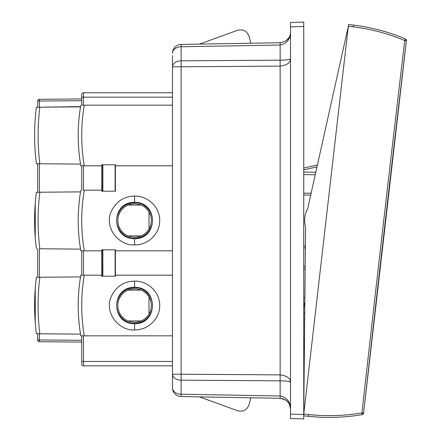 <?xml version="1.0" encoding="UTF-8"?>
<svg xmlns="http://www.w3.org/2000/svg" width="441" height="441" viewBox="0 0 441 441"><rect width="100%" height="100%" fill="white"/><g stroke="black" fill="none" stroke-linecap="round" stroke-linejoin="round"><path stroke-width="0.66" d="M348.329 26.223L303.755 414.033L305.569 227.275C303.805 220.737 304.522 214.486 307.724 208.521L348.329 26.223L353.28 26.835C371.057 29.051 388.212 33.615 404.744 40.528L405.389 38.891C388.714 31.917 371.41 27.314 353.478 25.082L348.71 24.492L348.329 26.223M303.739 22.05L303.739 26.454L303.739 22.05L290.525 22.513L290.525 418.487L303.739 418.95L303.739 415.802L308.513 416.31L303.739 415.802L303.755 414.033L308.717 414.557L308.513 416.31C326.489 418.206 344.382 417.649 362.204 414.639L361.951 412.897L362.204 414.639L363.599 413.085C363.842 413.327 363.378 413.845 362.204 414.639L362.204 414.639M290.525 26.912L303.739 26.454L303.744 415.135M348.71 24.492L353.478 25.082C371.41 27.32 388.714 31.923 405.389 38.891L404.744 40.528L406.393 40.721C391.465 166.494 377.441 288.596 363.599 413.085L363.588 413.178M406.398 40.181L406.393 40.721C406.69 40.539 406.354 39.927 405.389 38.891L406.404 40.633L365.054 400.13M405.312 40.594L404.744 40.528C389.838 166.301 375.809 288.414 361.951 412.897L363.599 413.085L361.951 412.897C344.283 415.885 326.538 416.436 308.717 414.557M362.822 414.402L363.384 413.807M303.64 307.305L304.847 301.881M303.739 298.248L304.885 297.548M303.739 314.069L304.725 314.268M304.814 305.304L304.119 305.155L303.739 306.848M317.415 165.006L303.739 168.021M304.626 324.356L303.739 324.174L304.626 324.356M115.399 275.206L115.404 249.815L101.772 249.799L102.058 250.086L102.058 275.934L101.772 276.22L115.404 276.204L115.399 275.206L172.47 275.206L172.47 374.216L172.47 55.748M290.454 407.418L290.525 408.857C290.354 402.953 286.893 399.425 280.134 398.284L181.124 396.558A8.809 8.809 0 0 1 172.47 387.749A8.809 8.809 0 0 0 181.124 396.558L181.124 394.232A8.809 6.488 180 0 1 172.47 387.749L172.47 374.216L181.124 374.216L181.124 66.784L172.47 66.784A8.809 5.965 180 0 1 181.124 60.825L181.124 46.768A8.809 6.488 180 0 0 172.47 53.251L172.47 53.251A8.809 8.809 0 0 1 181.124 44.442L280.134 42.716C286.893 41.57 290.354 38.047 290.525 32.143L290.294 34.337M172.47 62.798L172.47 97.158L83.487 97.158L83.487 92.753L172.47 92.753L83.487 92.753A1.764 1.764 0 0 0 81.723 94.512A1.764 1.764 0 0 1 83.487 92.753L172.47 92.753L83.487 92.753M102.869 276.215L102.869 249.799M102.869 191.201L102.869 164.785M303.739 268.955L305.166 268.933M315.8 172.255L303.739 172.045M303.739 418.95L303.739 414.546L290.525 414.088M250.879 397.776L249.022 404.711C246.932 410.058 243.096 412.054 237.495 410.709L199.492 396.878L237.429 410.687M250.879 43.224L249.022 36.289C246.932 30.942 243.096 28.946 237.495 30.291L199.492 44.122L237.429 30.313M288.998 37.612L285.911 40.875M289.219 403.763L290.525 408.857C290.354 401.718 286.893 397.424 280.134 395.979L181.124 394.232L181.124 374.216L280.134 374.889L280.134 380.831C286.893 380.969 290.354 381.437 290.525 382.231C290.354 378.18 286.893 375.732 280.134 374.889L280.134 66.111C286.893 65.268 290.354 62.82 290.525 58.769L290.525 58.78M290.525 382.22L288.861 381.465M172.47 374.216A8.809 5.965 180 0 0 181.124 380.175L280.134 380.831L280.134 398.284L285.911 400.125M172.47 53.251A8.809 8.809 0 0 1 181.124 44.442L181.124 46.768L280.134 45.021L280.134 60.169C286.893 60.031 290.354 59.563 290.525 58.769M280.134 42.716L280.134 45.021C286.893 43.571 290.354 39.282 290.525 32.143L290.305 34.277M117.846 220.5A16.741 16.741 0 0 0 134.582 237.241A16.741 16.741 0 0 0 151.324 220.5A16.741 16.741 0 0 0 134.582 203.759A16.741 16.741 0 0 0 117.846 220.5M148.992 229.022L148.992 211.978M144.003 291.677A16.741 16.741 0 0 1 148.424 314.935A16.741 16.741 0 0 1 125.167 319.356A16.741 16.741 0 0 1 120.746 296.104A16.741 16.741 0 0 1 144.003 291.677M148.992 314.042L148.992 296.997M102.058 275.934L102.869 275.934M115.404 249.815L115.123 250.097L115.123 275.923L115.404 276.204M102.058 250.086L102.869 250.086M115.123 165.077L115.123 190.903L115.404 191.185L115.404 164.796L115.123 165.077M115.404 164.796L101.772 164.78L102.869 165.066M102.058 165.066L102.058 190.914L102.869 190.914M134.582 202.662C126.093 203.147 120.399 207.38 117.493 215.373C113.778 226.272 123.083 238.768 134.582 238.338C143.071 237.853 148.771 233.62 151.671 225.627C155.386 214.728 146.081 202.232 134.582 202.662M134.582 287.675C126.093 288.16 120.399 292.4 117.493 300.393C113.778 311.291 123.083 323.788 134.582 323.358C143.071 322.873 148.771 318.634 151.671 310.646C155.386 299.748 146.081 287.251 134.582 287.675L134.582 287.295C110.719 287.036 110.702 323.997 134.582 323.744C158.418 323.953 158.424 287.085 134.582 287.295L134.588 281.121C123.783 281.292 115.911 286.611 110.967 297.074C104.258 313.617 119.494 331.086 134.588 329.918C146.842 330.37 159.846 319.813 159.714 305.519C159.846 291.225 146.842 280.663 134.588 281.121M101.772 164.78L101.777 165.799L84.264 165.799C80.885 145.585 80.885 125.376 84.264 105.167L172.47 105.167L172.47 97.158M80.576 106.617L39.42 107.218L39.42 99.286L81.723 98.922L39.42 99.286A1.764 1.764 180 0 0 37.672 101.05L37.672 107.235L37.672 101.05L81.723 100.68L81.723 94.512L81.723 105.167L172.47 105.167L172.47 275.206L115.366 275.206M172.47 335.833L84.264 335.833C80.885 315.624 80.885 295.415 84.264 275.206L101.805 275.206L101.772 249.799M101.777 275.206L101.772 276.22M101.805 250.813L84.264 250.813C80.885 230.604 80.885 210.396 84.264 190.187L101.777 190.187L101.772 191.201L102.058 190.914M101.805 165.799L101.805 190.187L83.487 190.187L83.487 165.799L80.824 165.799L80.538 164.107C77.429 145.023 77.429 125.939 80.538 106.86L36.405 107.246C33.99 126.071 33.99 144.896 36.405 163.721C33.99 144.896 33.99 126.071 36.405 107.246L39.839 107.213C37.502 126.06 37.502 144.902 39.839 163.749L80.538 164.107L39.42 163.743L39.42 192.237L80.538 191.879L36.405 192.265C33.99 211.09 33.99 229.915 36.405 248.741L36.035 246.045M101.772 191.201L115.404 191.185M134.582 202.276C110.719 202.017 110.702 238.983 134.582 238.724C158.418 238.939 158.424 202.066 134.582 202.276L134.588 196.102C123.783 196.273 115.911 201.592 110.967 212.055C104.258 228.598 119.494 246.067 134.588 244.898C146.842 245.356 159.846 234.799 159.714 220.5C159.846 206.206 146.842 195.644 134.588 196.102M81.723 105.167L84.264 105.167M115.399 165.799L172.47 165.799M115.399 250.813L172.47 250.813M172.47 361.466L83.487 361.466L83.487 335.833L81.723 335.833L84.264 335.833L80.824 335.833C77.335 315.624 77.335 295.415 80.824 275.206L83.487 275.206L83.487 250.813L80.824 250.813L84.264 250.813L81.723 250.813L81.723 275.206M172.47 365.87L83.487 365.87L83.487 361.466L81.723 361.466L81.723 364.106L81.723 335.833L80.824 335.833L84.264 335.833M102.869 271.612L102.058 271.606L102.058 254.407L102.869 254.402M101.805 275.206L83.487 275.206M84.264 275.206L80.824 275.206L80.538 276.898L39.42 277.257L39.42 248.763L80.538 249.121C77.429 230.042 77.429 210.958 80.538 191.879M84.264 190.187L83.487 190.187M84.264 165.799L80.824 165.799L84.264 165.799L81.723 165.799L81.723 190.187M80.824 165.799C77.335 145.585 77.335 125.376 80.824 105.167M80.824 190.187C77.335 210.396 77.335 230.604 80.824 250.813L84.264 250.813M80.538 334.14C77.429 315.061 77.429 295.977 80.538 276.898L39.839 277.251C37.502 296.098 37.502 314.94 39.839 333.787L80.538 334.14L39.42 333.782L39.42 339.95L81.723 340.32M81.723 364.106L81.723 364.106A1.764 1.764 180 0 0 83.487 365.87M80.769 275.542L80.312 278.326M80.312 332.712L80.582 334.399M80.538 249.126L39.839 248.768C37.502 229.921 37.502 211.079 39.839 192.232L36.405 192.265L36.035 194.955M39.839 163.749L36.405 163.721L39.839 163.749M37.672 333.771L37.672 339.95L39.42 339.95L39.42 341.714L81.723 342.084L39.42 341.714A1.764 1.764 180 0 1 37.672 339.95L37.672 333.765M36.035 279.969L36.405 277.279L39.839 277.251L36.405 277.279C33.99 296.104 33.99 314.929 36.405 333.754L39.839 333.787L36.405 333.754L36.035 331.064M37.672 248.752L37.672 277.268L37.672 248.752M37.672 163.732L37.672 192.254L37.672 163.732M35.87 329.229L36.035 330.722M35.71 327.718L35.225 322.272L35.225 288.767L35.71 283.32M34.811 315.398L34.811 295.63M36.035 280.311L35.87 281.81M34.811 230.378L34.811 210.611M35.87 244.209L36.035 245.709M35.71 242.699L35.225 237.252L35.225 203.748L35.71 198.301M36.035 195.291L35.87 196.791M102.058 186.593L102.869 186.598M353.478 25.082L353.28 26.835M362.028 412.225L363.086 402.776M363.219 401.613L363.252 401.316M401.674 80.835L405.94 44.591M303.739 305.067L304.119 305.155M303.739 307.327L304.792 307.553M304.737 313.149L303.739 312.945M304.676 319.174L303.739 318.986M316.996 166.885L303.739 169.813M280.134 66.111L181.124 66.784L181.124 60.825L280.134 60.169L280.134 66.111M303.739 266.414L305.189 266.386M315.238 174.785L303.739 174.586M305.37 247.809L303.739 247.814M305.387 245.946L303.739 245.957M310.723 195.071L303.739 195.043M311.137 193.213L303.739 193.186M134.588 329.918L134.582 323.358M81.723 97.158L83.487 97.158L83.487 105.167M134.582 238.724L134.588 244.898M381.068 258.117L385.914 215.886M386.658 209.403L386.807 208.108M404.044 60.693L406.365 40.958M289.136 403.614L286.865 400.852M141.103 205.082L128.066 205.082M141.103 235.918L128.061 235.918M141.103 290.101L128.066 290.101M141.103 320.938L128.066 320.938"/></g></svg>
